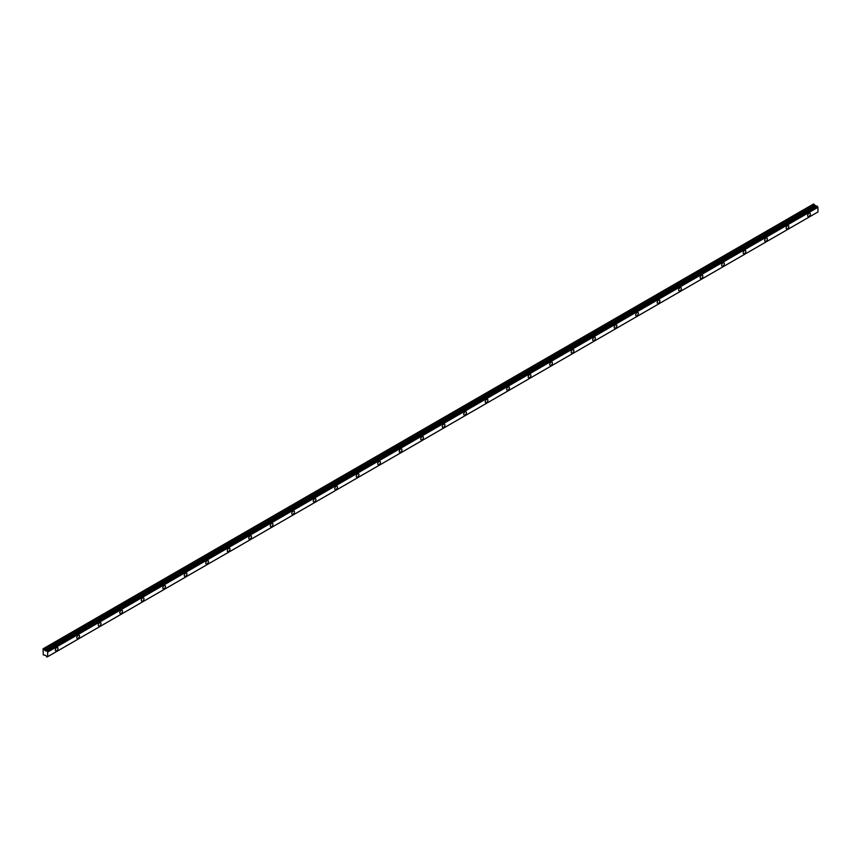<?xml version="1.0" encoding="UTF-8"?>
<svg xmlns="http://www.w3.org/2000/svg" width="861" height="861" viewBox="0 0 861 861"><rect width="100%" height="100%" fill="white"/><g stroke="black" fill="none" stroke-linecap="round" stroke-linejoin="round"><path stroke-width="1.29" d="M808.996 216.369A1.905 1.098 120 0 0 810.233 214.701A1.905 1.098 120 0 0 809.943 213.173A1.905 1.098 120 0 0 808.996 213.27A1.905 1.098 120 0 0 807.747 214.938A1.905 1.098 120 0 0 808.048 216.466A1.905 1.098 120 0 0 808.996 216.369M56.665 650.722A1.905 1.098 120 0 0 57.902 649.054A1.905 1.098 120 0 0 57.612 647.526A1.905 1.098 120 0 0 56.665 647.623A1.905 1.098 120 0 0 55.427 649.291A1.905 1.098 120 0 0 55.717 650.819A1.905 1.098 120 0 0 56.665 650.722M78.157 638.313A1.905 1.098 120 0 0 79.395 636.645A1.905 1.098 120 0 0 79.104 635.117A1.905 1.098 120 0 0 78.157 635.214A1.905 1.098 120 0 0 76.92 636.882A1.905 1.098 120 0 0 77.21 638.41A1.905 1.098 120 0 0 78.157 638.313M99.65 625.904A1.905 1.098 120 0 0 100.898 624.225A1.905 1.098 120 0 0 100.608 622.707A1.905 1.098 120 0 0 99.65 622.804A1.905 1.098 120 0 0 98.412 624.473A1.905 1.098 120 0 0 98.703 626.001A1.905 1.098 120 0 0 99.65 625.904M121.153 613.495A1.905 1.098 120 0 0 122.391 611.816A1.905 1.098 120 0 0 122.101 610.298A1.905 1.098 120 0 0 121.153 610.395A1.905 1.098 120 0 0 119.905 612.063A1.905 1.098 120 0 0 120.196 613.592A1.905 1.098 120 0 0 121.153 613.495M142.646 601.086A1.905 1.098 120 0 0 143.884 599.407A1.905 1.098 120 0 0 143.593 597.889A1.905 1.098 120 0 0 142.646 597.986A1.905 1.098 120 0 0 141.398 599.654A1.905 1.098 120 0 0 141.699 601.182A1.905 1.098 120 0 0 142.646 601.086M164.139 588.676A1.905 1.098 120 0 0 165.377 586.998A1.905 1.098 120 0 0 165.086 585.48A1.905 1.098 120 0 0 164.139 585.566A1.905 1.098 120 0 0 162.901 587.245A1.905 1.098 120 0 0 163.192 588.763A1.905 1.098 120 0 0 164.139 588.676M185.632 576.267A1.905 1.098 120 0 0 186.88 574.588A1.905 1.098 120 0 0 186.589 573.071A1.905 1.098 120 0 0 185.632 573.157A1.905 1.098 120 0 0 184.394 574.836A1.905 1.098 120 0 0 184.684 576.353A1.905 1.098 120 0 0 185.632 576.267M207.124 563.858A1.905 1.098 120 0 0 208.373 562.179A1.905 1.098 120 0 0 208.082 560.662A1.905 1.098 120 0 0 207.124 560.748A1.905 1.098 120 0 0 205.887 562.427A1.905 1.098 120 0 0 206.177 563.944A1.905 1.098 120 0 0 207.124 563.858M228.628 551.438A1.905 1.098 120 0 0 229.865 549.77A1.905 1.098 120 0 0 229.575 548.242A1.905 1.098 120 0 0 228.628 548.339A1.905 1.098 120 0 0 227.379 550.018A1.905 1.098 120 0 0 227.67 551.535A1.905 1.098 120 0 0 228.628 551.438M250.12 539.029A1.905 1.098 120 0 0 251.358 537.361A1.905 1.098 120 0 0 251.068 535.833A1.905 1.098 120 0 0 250.12 535.929A1.905 1.098 120 0 0 248.883 537.608A1.905 1.098 120 0 0 249.173 539.126A1.905 1.098 120 0 0 250.12 539.029M271.613 526.62A1.905 1.098 120 0 0 272.851 524.952A1.905 1.098 120 0 0 272.56 523.423A1.905 1.098 120 0 0 271.613 523.52A1.905 1.098 120 0 0 270.376 525.199A1.905 1.098 120 0 0 270.666 526.717A1.905 1.098 120 0 0 271.613 526.62M293.106 514.211A1.905 1.098 120 0 0 294.354 512.543A1.905 1.098 120 0 0 294.064 511.014A1.905 1.098 120 0 0 293.106 511.111A1.905 1.098 120 0 0 291.868 512.779A1.905 1.098 120 0 0 292.159 514.308A1.905 1.098 120 0 0 293.106 514.211M314.609 501.802A1.905 1.098 120 0 0 315.847 500.133A1.905 1.098 120 0 0 315.556 498.605A1.905 1.098 120 0 0 314.609 498.702A1.905 1.098 120 0 0 313.361 500.37A1.905 1.098 120 0 0 313.652 501.898A1.905 1.098 120 0 0 314.609 501.802M336.102 489.392A1.905 1.098 120 0 0 337.34 487.713A1.905 1.098 120 0 0 337.049 486.196A1.905 1.098 120 0 0 336.102 486.293A1.905 1.098 120 0 0 334.864 487.961A1.905 1.098 120 0 0 335.155 489.489A1.905 1.098 120 0 0 336.102 489.392M357.595 476.983A1.905 1.098 120 0 0 358.833 475.304A1.905 1.098 120 0 0 358.542 473.787A1.905 1.098 120 0 0 357.595 473.884A1.905 1.098 120 0 0 356.357 475.552A1.905 1.098 120 0 0 356.648 477.08A1.905 1.098 120 0 0 357.595 476.983M379.088 464.574A1.905 1.098 120 0 0 380.336 462.895A1.905 1.098 120 0 0 380.045 461.378A1.905 1.098 120 0 0 379.088 461.474A1.905 1.098 120 0 0 377.85 463.143A1.905 1.098 120 0 0 378.14 464.671A1.905 1.098 120 0 0 379.088 464.574M400.591 452.165A1.905 1.098 120 0 0 401.829 450.486A1.905 1.098 120 0 0 401.538 448.968A1.905 1.098 120 0 0 400.591 449.055A1.905 1.098 120 0 0 399.343 450.733A1.905 1.098 120 0 0 399.633 452.262A1.905 1.098 120 0 0 400.591 452.165M422.084 439.756A1.905 1.098 120 0 0 423.321 438.077A1.905 1.098 120 0 0 423.031 436.559A1.905 1.098 120 0 0 422.084 436.645A1.905 1.098 120 0 0 420.835 438.324A1.905 1.098 120 0 0 421.126 439.842A1.905 1.098 120 0 0 422.084 439.756M443.576 427.347A1.905 1.098 120 0 0 444.814 425.668A1.905 1.098 120 0 0 444.524 424.15A1.905 1.098 120 0 0 443.576 424.236A1.905 1.098 120 0 0 442.339 425.915A1.905 1.098 120 0 0 442.629 427.433A1.905 1.098 120 0 0 443.576 427.347M465.069 414.927A1.905 1.098 120 0 0 466.318 413.258A1.905 1.098 120 0 0 466.016 411.73A1.905 1.098 120 0 0 465.069 411.827A1.905 1.098 120 0 0 463.831 413.506A1.905 1.098 120 0 0 464.122 415.024A1.905 1.098 120 0 0 465.069 414.927M486.562 402.517A1.905 1.098 120 0 0 487.81 400.849A1.905 1.098 120 0 0 487.52 399.321A1.905 1.098 120 0 0 486.562 399.418A1.905 1.098 120 0 0 485.324 401.097A1.905 1.098 120 0 0 485.615 402.614A1.905 1.098 120 0 0 486.562 402.517M508.065 390.108A1.905 1.098 120 0 0 509.303 388.44A1.905 1.098 120 0 0 509.012 386.912A1.905 1.098 120 0 0 508.065 387.009A1.905 1.098 120 0 0 506.817 388.688A1.905 1.098 120 0 0 507.107 390.205A1.905 1.098 120 0 0 508.065 390.108M529.558 377.699A1.905 1.098 120 0 0 530.796 376.031A1.905 1.098 120 0 0 530.505 374.503A1.905 1.098 120 0 0 529.558 374.6A1.905 1.098 120 0 0 528.32 376.279A1.905 1.098 120 0 0 528.611 377.796A1.905 1.098 120 0 0 529.558 377.699M551.051 365.29A1.905 1.098 120 0 0 552.288 363.622A1.905 1.098 120 0 0 551.998 362.094A1.905 1.098 120 0 0 551.051 362.19A1.905 1.098 120 0 0 549.813 363.859A1.905 1.098 120 0 0 550.104 365.387A1.905 1.098 120 0 0 551.051 365.29M572.543 352.881A1.905 1.098 120 0 0 573.792 351.202A1.905 1.098 120 0 0 573.501 349.684A1.905 1.098 120 0 0 572.543 349.781A1.905 1.098 120 0 0 571.306 351.449A1.905 1.098 120 0 0 571.596 352.978A1.905 1.098 120 0 0 572.543 352.881M594.047 340.472A1.905 1.098 120 0 0 595.285 338.793A1.905 1.098 120 0 0 594.994 337.275A1.905 1.098 120 0 0 594.047 337.372A1.905 1.098 120 0 0 592.798 339.04A1.905 1.098 120 0 0 593.089 340.569A1.905 1.098 120 0 0 594.047 340.472M615.54 328.063A1.905 1.098 120 0 0 616.777 326.384A1.905 1.098 120 0 0 616.487 324.866A1.905 1.098 120 0 0 615.54 324.963A1.905 1.098 120 0 0 614.291 326.631A1.905 1.098 120 0 0 614.593 328.159A1.905 1.098 120 0 0 615.54 328.063M637.032 315.653A1.905 1.098 120 0 0 638.27 313.974A1.905 1.098 120 0 0 637.979 312.457A1.905 1.098 120 0 0 637.032 312.554A1.905 1.098 120 0 0 635.795 314.222A1.905 1.098 120 0 0 636.085 315.75A1.905 1.098 120 0 0 637.032 315.653M658.525 303.244A1.905 1.098 120 0 0 659.774 301.565A1.905 1.098 120 0 0 659.483 300.048A1.905 1.098 120 0 0 658.525 300.134A1.905 1.098 120 0 0 657.287 301.813A1.905 1.098 120 0 0 657.578 303.33A1.905 1.098 120 0 0 658.525 303.244M680.018 290.835A1.905 1.098 120 0 0 681.266 289.156A1.905 1.098 120 0 0 680.976 287.639A1.905 1.098 120 0 0 680.018 287.725A1.905 1.098 120 0 0 678.78 289.404A1.905 1.098 120 0 0 679.071 290.921A1.905 1.098 120 0 0 680.018 290.835M701.521 278.426A1.905 1.098 120 0 0 702.759 276.747A1.905 1.098 120 0 0 702.468 275.229A1.905 1.098 120 0 0 701.521 275.316A1.905 1.098 120 0 0 700.273 276.994A1.905 1.098 120 0 0 700.563 278.512A1.905 1.098 120 0 0 701.521 278.426M723.014 266.006A1.905 1.098 120 0 0 724.252 264.338A1.905 1.098 120 0 0 723.961 262.809A1.905 1.098 120 0 0 723.014 262.906A1.905 1.098 120 0 0 721.776 264.585A1.905 1.098 120 0 0 722.067 266.103A1.905 1.098 120 0 0 723.014 266.006M744.507 253.597A1.905 1.098 120 0 0 745.744 251.929A1.905 1.098 120 0 0 745.454 250.4A1.905 1.098 120 0 0 744.507 250.497A1.905 1.098 120 0 0 743.269 252.176A1.905 1.098 120 0 0 743.56 253.694A1.905 1.098 120 0 0 744.507 253.597M765.999 241.188A1.905 1.098 120 0 0 767.248 239.519A1.905 1.098 120 0 0 766.957 237.991A1.905 1.098 120 0 0 765.999 238.088A1.905 1.098 120 0 0 764.762 239.767A1.905 1.098 120 0 0 765.052 241.284A1.905 1.098 120 0 0 765.999 241.188M787.503 228.778A1.905 1.098 120 0 0 788.741 227.11A1.905 1.098 120 0 0 788.45 225.582A1.905 1.098 120 0 0 787.503 225.679A1.905 1.098 120 0 0 786.254 227.347A1.905 1.098 120 0 0 786.545 228.875A1.905 1.098 120 0 0 787.503 228.778M47.592 656.685L46.914 656.986L45.848 655.544L43.265 654.844L43.082 648.817L813.548 204.003L43.072 648.828M816.163 206.306L813.548 204.003L43.276 648.71M816.271 206.285L45.967 650.97L816.809 205.983L46.537 650.69L817.154 206.091L47.161 651.12L817.337 206.285M47.129 656.986L817.896 212L47.656 656.695L47.667 651.949L817.907 207.253L817.401 206.425M817.907 207.253L817.95 211.967L47.71 656.663M816.206 206.274L45.924 651.002L44.783 650.378L44.051 649.162L814.291 204.466M814.215 204.391L44.051 649.162M43.976 649.086L43.308 648.699M817.842 207.178L47.667 651.949M47.603 651.874L47.161 651.12M47.71 652.025L817.95 207.329M816.992 205.994L46.742 650.69M814.947 205.607L44.707 650.303M44.783 650.378L815.023 205.682M816.088 206.296L45.848 650.991"/></g></svg>
